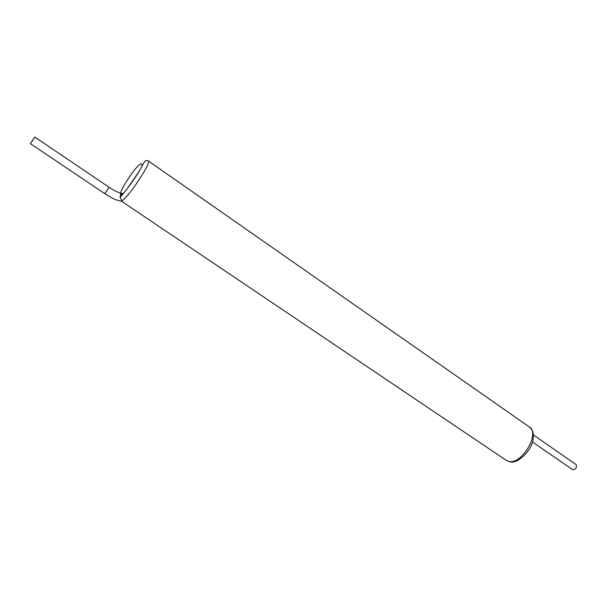 <?xml version="1.0" encoding="UTF-8"?>
<svg xmlns="http://www.w3.org/2000/svg" width="607" height="607" viewBox="0 0 607 607"><rect width="100%" height="100%" fill="white"/><g stroke="black" fill="none" stroke-linecap="round" stroke-linejoin="round"><path stroke-width="0.91" d="M506.314 460.394L508.795 461.426C521.58 465.053 540.435 433.383 529.387 426.987C532.164 430.158 534.312 430.841 532.809 440.932C530.647 451.638 517.058 464.18 510.168 461.821L506.314 460.394L122.007 201.539L121.893 200.689C127.629 198.626 152.016 161.879 148.313 160.923C144.428 159.201 144.565 162.274 137.986 173.344C130.035 185.31 124.056 193.276 120.049 197.237L121.893 200.689M533.356 434.893L576.089 464.613C577.037 467.2 575.997 468.961 572.985 469.894L532.521 442.033M34 138.282L31.139 142.501L34 138.282M30.433 143.578L34.842 137.091L30.433 143.578M148.313 160.923L529.266 426.903M139.489 170.84L127.022 189.02M123.153 193.557L123.1 193.663C121.225 194.096 120.209 195.287 120.049 197.237L120.861 193.542C121.939 193.883 115.11 191.463 108.873 187.123C108.16 189.118 106.756 191.235 104.662 193.466L104.525 193.496C110.451 197.184 114.374 199.324 116.286 199.908L121.848 201.365M142.357 165.612L141.31 163.753C138.821 164.543 134.807 169.019 129.283 177.176C122.69 187.184 119.951 192.533 121.074 193.216L123.191 193.557M30.35 143.647L104.525 193.496M34.842 137.091L108.873 187.123"/></g></svg>
